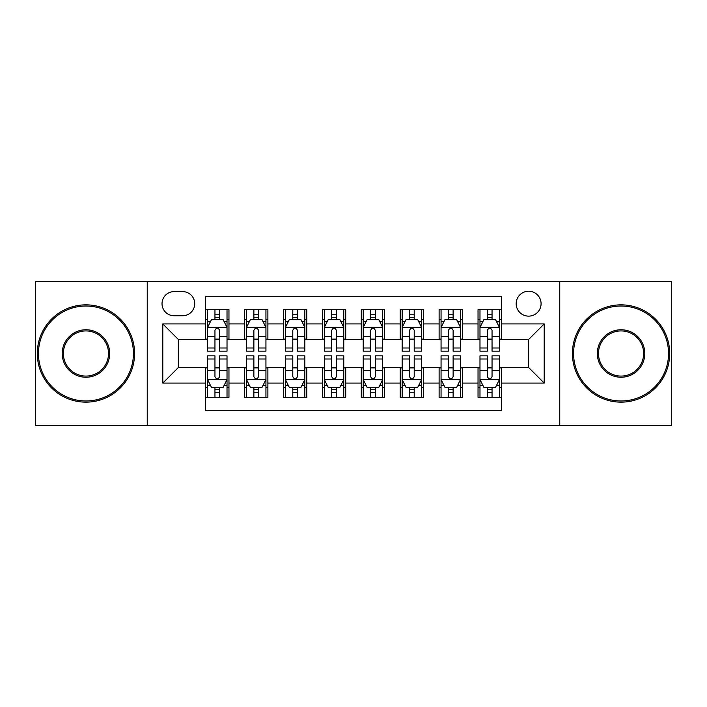 <?xml version="1.0" encoding="UTF-8"?>
<svg xmlns="http://www.w3.org/2000/svg" width="707" height="707" viewBox="0 0 707 707"><rect width="100%" height="100%" fill="white"/><g stroke="black" fill="none" stroke-linecap="round" stroke-linejoin="round"><path stroke-width="1.06" d="M528.633 291.231A12.452 12.452 0 0 0 516.172 303.683A12.452 12.452 0 0 0 528.633 316.135A12.452 12.452 0 0 0 541.085 303.683A12.452 12.452 0 0 0 528.633 291.231M559.758 425.499L671.65 425.499L671.65 281.501L559.758 281.501L559.758 425.499L147.242 425.499L147.242 281.501L35.35 281.501L35.35 425.499L147.242 425.499M501.387 309.719L478.038 309.719L478.038 323.921L462.466 323.921L462.466 339.493L478.038 339.493L478.038 323.921M462.466 323.921L462.466 309.719L439.118 309.719L439.118 323.921L423.555 323.921L423.555 339.493L439.118 339.493L439.118 323.921M423.555 323.921L423.555 309.719L400.197 309.719L400.197 323.921L384.635 323.921L384.635 339.493L400.197 339.493L400.197 323.921M384.635 323.921L384.635 309.719L361.286 309.719L361.286 323.921L345.714 323.921L345.714 339.493L361.286 339.493L361.286 323.921M345.714 323.921L345.714 309.719L322.365 309.719L322.365 323.921L306.803 323.921L306.803 339.493L322.365 339.493L322.365 323.921M306.803 323.921L306.803 309.719L283.445 309.719L283.445 323.921L267.882 323.921L267.882 339.493L283.445 339.493L283.445 323.921M267.882 323.921L267.882 309.719L244.534 309.719L244.534 339.493L228.962 339.493L228.962 309.719L205.613 309.719M205.613 397.281L228.962 397.281L228.962 367.507L244.534 367.507L244.534 397.281L267.882 397.281L267.882 367.507L283.445 367.507L283.445 383.079L267.882 383.079M283.445 383.079L283.445 397.281L306.803 397.281L306.803 367.507L322.365 367.507L322.365 383.079L306.803 383.079M322.365 383.079L322.365 397.281L345.714 397.281L345.714 367.507L361.286 367.507L361.286 383.079L345.714 383.079M361.286 383.079L361.286 397.281L384.635 397.281L384.635 367.507L400.197 367.507L400.197 383.079L384.635 383.079M400.197 383.079L400.197 397.281L423.555 397.281L423.555 367.507L439.118 367.507L439.118 383.079L423.555 383.079M439.118 383.079L439.118 397.281L462.466 397.281L462.466 367.507L478.038 367.507L478.038 383.079L462.466 383.079M174.09 315.746L182.653 315.746A12.063 12.063 0 0 0 194.717 303.683A12.063 12.063 0 0 0 182.653 291.62L174.09 291.62A12.063 12.063 0 0 0 162.027 303.683A12.063 12.063 0 0 0 174.09 315.746M559.758 281.501L147.242 281.501M501.387 323.921L501.387 296.684L205.613 296.684L205.613 339.493L178.367 339.493L178.367 367.507L205.613 367.507L205.613 410.316L501.387 410.316L501.387 367.507L528.633 367.507L528.633 339.493L501.387 339.493L501.387 323.921L544.196 323.921L544.196 383.079L501.387 383.079M205.613 383.079L162.804 383.079L162.804 323.921L205.613 323.921M478.038 383.079L478.038 397.281L501.387 397.281M205.613 319.449L207.558 319.449M214.955 319.449L219.621 319.449M227.018 319.449L228.962 319.449M205.613 339.104L207.558 339.104M214.955 339.104L219.621 339.104M227.018 339.104L228.962 339.104M205.613 367.896L207.558 367.896M214.955 367.896L219.621 367.896M227.018 367.896L228.962 367.896M205.613 387.551L207.558 387.551M214.955 387.551L219.621 387.551M227.018 387.551L228.962 387.551M244.534 339.104L246.478 339.104M253.875 339.104L258.541 339.104M265.938 339.104L267.882 339.104M244.534 319.449L246.478 319.449M253.875 319.449L258.541 319.449M265.938 319.449L267.882 319.449M244.534 367.896L246.478 367.896M253.875 367.896L258.541 367.896M265.938 367.896L267.882 367.896M244.534 387.551L246.478 387.551M253.875 387.551L258.541 387.551M265.938 387.551L267.882 387.551M283.445 367.896L285.398 367.896M292.786 367.896L297.461 367.896M304.85 367.896L306.803 367.896M283.445 387.551L285.398 387.551M292.786 387.551L297.461 387.551M304.85 387.551L306.803 387.551M283.445 319.449L285.398 319.449M292.786 319.449L297.461 319.449M304.85 319.449L306.803 319.449M283.445 339.104L285.398 339.104M292.786 339.104L297.461 339.104M304.85 339.104L306.803 339.104M322.365 367.896L324.31 367.896M331.707 367.896L336.373 367.896M343.77 367.896L345.714 367.896M322.365 387.551L324.31 387.551M331.707 387.551L336.373 387.551M343.77 387.551L345.714 387.551M322.365 319.449L324.31 319.449M331.707 319.449L336.373 319.449M343.77 319.449L345.714 319.449M322.365 339.104L324.31 339.104M331.707 339.104L336.373 339.104M343.77 339.104L345.714 339.104M361.286 367.896L363.23 367.896M370.627 367.896L375.293 367.896M382.69 367.896L384.635 367.896M361.286 387.551L363.23 387.551M370.627 387.551L375.293 387.551M382.69 387.551L384.635 387.551M361.286 319.449L363.23 319.449M370.627 319.449L375.293 319.449M382.69 319.449L384.635 319.449M361.286 339.104L363.23 339.104M370.627 339.104L375.293 339.104M382.69 339.104L384.635 339.104M400.197 367.896L402.15 367.896M409.539 367.896L414.214 367.896M421.602 367.896L423.555 367.896M400.197 387.551L402.15 387.551M409.539 387.551L414.214 387.551M421.602 387.551L423.555 387.551M400.197 319.449L402.15 319.449M409.539 319.449L414.214 319.449M421.602 319.449L423.555 319.449M400.197 339.104L402.15 339.104M409.539 339.104L414.214 339.104M421.602 339.104L423.555 339.104M439.118 367.896L441.062 367.896M448.459 367.896L453.125 367.896M460.522 367.896L462.466 367.896M439.118 387.551L441.062 387.551M448.459 387.551L453.125 387.551M460.522 387.551L462.466 387.551M439.118 319.449L441.062 319.449M448.459 319.449L453.125 319.449M460.522 319.449L462.466 319.449M439.118 339.104L441.062 339.104M448.459 339.104L453.125 339.104M460.522 339.104L462.466 339.104M478.038 367.896L479.982 367.896M487.379 367.896L492.045 367.896M499.442 367.896L501.387 367.896M478.038 387.551L479.982 387.551M487.379 387.551L492.045 387.551M499.442 387.551L501.387 387.551M478.038 319.449L479.982 319.449M487.379 319.449L492.045 319.449M499.442 319.449L501.387 319.449M478.038 339.104L479.982 339.104M487.379 339.104L492.045 339.104M499.442 339.104L501.387 339.104M178.367 339.493L162.804 323.921M178.367 367.507L162.804 383.079M544.196 323.921L528.633 339.493M544.196 383.079L528.633 367.507M219.621 314.774L214.955 314.774M227.018 347.994L219.621 347.994L219.621 351.167L227.018 351.167L227.018 327.429L223.129 319.644L211.455 319.644L207.558 327.429L207.558 351.167L214.955 351.167L214.955 347.994L207.558 347.994M207.558 327.429L207.558 309.719M227.018 327.429L227.018 309.719M214.955 319.644L214.955 309.719M219.621 309.719L219.621 319.644M219.621 347.994L219.621 330.346C218.065 327.35 216.51 327.35 214.955 330.346L214.955 347.994M214.955 392.226L219.621 392.226M207.558 359.006L214.955 359.006L214.955 355.833L207.558 355.833L207.558 379.571L211.455 387.356L223.129 387.356L227.018 379.571L227.018 355.833L219.621 355.833L219.621 359.006L227.018 359.006M227.018 379.571L227.018 397.281M207.558 379.571L207.558 397.281M219.621 387.356L219.621 397.281M214.955 397.281L214.955 387.356M214.955 359.006L214.955 376.654C216.51 379.65 218.065 379.65 219.621 376.654L219.621 359.006M85.945 306.025A47.475 47.475 0 0 0 38.461 353.5A47.475 47.475 0 0 0 85.945 400.975A47.475 47.475 0 0 0 133.42 353.5A47.475 47.475 0 0 0 85.945 306.025M85.945 402.15A48.65 48.65 0 0 1 37.294 353.5A48.65 48.65 0 0 1 85.945 304.85A48.65 48.65 0 0 1 134.586 353.5A48.65 48.65 0 0 1 85.945 402.15M85.945 329.762A23.738 23.738 0 0 1 109.682 353.5A23.738 23.738 0 0 1 85.945 377.238A23.738 23.738 0 0 1 62.207 353.5A23.738 23.738 0 0 1 85.945 329.762M85.945 376.071A22.571 22.571 0 0 0 108.516 353.5A22.571 22.571 0 0 0 85.945 330.929A22.571 22.571 0 0 0 63.374 353.5A22.571 22.571 0 0 0 85.945 376.071M621.055 306.025A47.475 47.475 0 0 0 573.58 353.5A47.475 47.475 0 0 0 621.055 400.975A47.475 47.475 0 0 0 668.539 353.5A47.475 47.475 0 0 0 621.055 306.025M621.055 402.15A48.65 48.65 0 0 1 572.414 353.5A48.65 48.65 0 0 1 621.055 304.85A48.65 48.65 0 0 1 669.706 353.5A48.65 48.65 0 0 1 621.055 402.15M621.055 329.762A23.738 23.738 0 0 1 644.793 353.5A23.738 23.738 0 0 1 621.055 377.238A23.738 23.738 0 0 1 597.318 353.5A23.738 23.738 0 0 1 621.055 329.762M621.055 376.071A22.571 22.571 0 0 0 643.626 353.5A22.571 22.571 0 0 0 621.055 330.929A22.571 22.571 0 0 0 598.484 353.5A22.571 22.571 0 0 0 621.055 376.071M258.541 314.774L253.875 314.774M265.938 347.994L258.541 347.994L258.541 351.167L265.938 351.167L265.938 327.429L262.041 319.644L250.366 319.644L246.478 327.429L246.478 351.167L253.875 351.167L253.875 347.994L246.478 347.994M246.478 327.429L246.478 309.719M265.938 327.429L265.938 309.719M253.875 319.644L253.875 309.719M258.541 309.719L258.541 319.644M258.541 347.994L258.541 330.346C256.986 327.35 255.43 327.35 253.875 330.346L253.875 347.994M297.461 314.774L292.786 314.774M304.85 347.994L297.461 347.994L297.461 351.167L304.85 351.167L304.85 327.429L300.961 319.644L289.287 319.644L285.398 327.429L285.398 351.167L292.786 351.167L292.786 347.994L285.398 347.994M285.398 327.429L285.398 309.719M304.85 327.429L304.85 309.719M292.786 319.644L292.786 309.719M297.461 309.719L297.461 319.644M297.461 347.994L297.461 330.346C295.906 327.35 294.351 327.35 292.786 330.346L292.786 347.994M336.373 314.774L331.707 314.774M343.77 347.994L336.373 347.994L336.373 351.167L343.77 351.167L343.77 327.429L339.881 319.644L328.207 319.644L324.31 327.429L324.31 351.167L331.707 351.167L331.707 347.994L324.31 347.994M324.31 327.429L324.31 309.719M343.77 327.429L343.77 309.719M331.707 319.644L331.707 309.719M336.373 309.719L336.373 319.644M336.373 347.994L336.373 330.346C334.818 327.35 333.262 327.35 331.707 330.346L331.707 347.994M375.293 314.774L370.627 314.774M382.69 347.994L375.293 347.994L375.293 351.167L382.69 351.167L382.69 327.429L378.793 319.644L367.119 319.644L363.23 327.429L363.23 351.167L370.627 351.167L370.627 347.994L363.23 347.994M363.23 327.429L363.23 309.719M382.69 327.429L382.69 309.719M370.627 319.644L370.627 309.719M375.293 309.719L375.293 319.644M375.293 347.994L375.293 330.346C373.738 327.35 372.182 327.35 370.627 330.346L370.627 347.994M253.875 392.226L258.541 392.226M246.478 359.006L253.875 359.006L253.875 355.833L246.478 355.833L246.478 379.571L250.366 387.356L262.041 387.356L265.938 379.571L265.938 355.833L258.541 355.833L258.541 359.006L265.938 359.006M265.938 379.571L265.938 397.281M246.478 379.571L246.478 397.281M258.541 387.356L258.541 397.281M253.875 397.281L253.875 387.356M253.875 359.006L253.875 376.654C255.43 379.65 256.986 379.65 258.541 376.654L258.541 359.006M292.786 392.226L297.461 392.226M285.398 359.006L292.786 359.006L292.786 355.833L285.398 355.833L285.398 379.571L289.287 387.356L300.961 387.356L304.85 379.571L304.85 355.833L297.461 355.833L297.461 359.006L304.85 359.006M304.85 379.571L304.85 397.281M285.398 379.571L285.398 397.281M297.461 387.356L297.461 397.281M292.786 397.281L292.786 387.356M292.786 359.006L292.786 376.654C294.342 379.65 295.897 379.65 297.461 376.654L297.461 359.006M331.707 392.226L336.373 392.226M324.31 359.006L331.707 359.006L331.707 355.833L324.31 355.833L324.31 379.571L328.207 387.356L339.881 387.356L343.77 379.571L343.77 355.833L336.373 355.833L336.373 359.006L343.77 359.006M343.77 379.571L343.77 397.281M324.31 379.571L324.31 397.281M336.373 387.356L336.373 397.281M331.707 397.281L331.707 387.356M331.707 359.006L331.707 376.654C333.262 379.65 334.818 379.65 336.373 376.654L336.373 359.006M370.627 392.226L375.293 392.226M363.23 359.006L370.627 359.006L370.627 355.833L363.23 355.833L363.23 379.571L367.119 387.356L378.793 387.356L382.69 379.571L382.69 355.833L375.293 355.833L375.293 359.006L382.69 359.006M382.69 379.571L382.69 397.281M363.23 379.571L363.23 397.281M375.293 387.356L375.293 397.281M370.627 397.281L370.627 387.356M370.627 359.006L370.627 376.654C372.182 379.65 373.738 379.65 375.293 376.654L375.293 359.006M414.214 314.774L409.539 314.774M421.602 347.994L414.214 347.994L414.214 351.167L421.602 351.167L421.602 327.429L417.713 319.644L406.039 319.644L402.15 327.429L402.15 351.167L409.539 351.167L409.539 347.994L402.15 347.994M402.15 327.429L402.15 309.719M421.602 327.429L421.602 309.719M409.539 319.644L409.539 309.719M414.214 309.719L414.214 319.644M414.214 347.994L414.214 330.346C412.658 327.35 411.103 327.35 409.539 330.346L409.539 347.994M409.539 392.226L414.214 392.226M402.15 359.006L409.539 359.006L409.539 355.833L402.15 355.833L402.15 379.571L406.039 387.356L417.713 387.356L421.602 379.571L421.602 355.833L414.214 355.833L414.214 359.006L421.602 359.006M421.602 379.571L421.602 397.281M402.15 379.571L402.15 397.281M414.214 387.356L414.214 397.281M409.539 397.281L409.539 387.356M409.539 359.006L409.539 376.654C411.094 379.65 412.649 379.65 414.214 376.654L414.214 359.006M453.125 314.774L448.459 314.774M460.522 347.994L453.125 347.994L453.125 351.167L460.522 351.167L460.522 327.429L456.634 319.644L444.959 319.644L441.062 327.429L441.062 351.167L448.459 351.167L448.459 347.994L441.062 347.994M441.062 327.429L441.062 309.719M460.522 327.429L460.522 309.719M448.459 319.644L448.459 309.719M453.125 309.719L453.125 319.644M453.125 347.994L453.125 330.346C451.57 327.35 450.014 327.35 448.459 330.346L448.459 347.994M448.459 392.226L453.125 392.226M441.062 359.006L448.459 359.006L448.459 355.833L441.062 355.833L441.062 379.571L444.959 387.356L456.634 387.356L460.522 379.571L460.522 355.833L453.125 355.833L453.125 359.006L460.522 359.006M460.522 379.571L460.522 397.281M441.062 379.571L441.062 397.281M453.125 387.356L453.125 397.281M448.459 397.281L448.459 387.356M448.459 359.006L448.459 376.654C450.014 379.65 451.57 379.65 453.125 376.654L453.125 359.006M492.045 314.774L487.379 314.774M499.442 347.994L492.045 347.994L492.045 351.167L499.442 351.167L499.442 327.429L495.545 319.644L483.871 319.644L479.982 327.429L479.982 351.167L487.379 351.167L487.379 347.994L479.982 347.994M479.982 327.429L479.982 309.719M499.442 327.429L499.442 309.719M487.379 319.644L487.379 309.719M492.045 309.719L492.045 319.644M492.045 347.994L492.045 330.346C490.49 327.35 488.935 327.35 487.379 330.346L487.379 347.994M487.379 392.226L492.045 392.226M479.982 359.006L487.379 359.006L487.379 355.833L479.982 355.833L479.982 379.571L483.871 387.356L495.545 387.356L499.442 379.571L499.442 355.833L492.045 355.833L492.045 359.006L499.442 359.006M499.442 379.571L499.442 397.281M479.982 379.571L479.982 397.281M492.045 387.356L492.045 397.281M487.379 397.281L487.379 387.356M487.379 359.006L487.379 376.654C488.935 379.65 490.49 379.65 492.045 376.654L492.045 359.006M244.534 383.079L228.962 383.079M244.534 323.921L228.962 323.921M226.92 327.235L207.655 327.235M207.558 321.782L210.377 321.782M224.199 321.782L227.018 321.782M214.955 336.444L207.558 336.444M227.018 336.444L219.621 336.444M219.621 317.257L214.955 317.257M207.655 379.765L226.92 379.765M227.018 385.218L224.199 385.218M210.377 385.218L207.558 385.218M219.621 370.556L227.018 370.556M207.558 370.556L214.955 370.556M214.955 389.743L219.621 389.743M265.841 327.235L246.575 327.235M246.478 321.782L249.297 321.782M263.119 321.782L265.938 321.782M253.875 336.444L246.478 336.444M265.938 336.444L258.541 336.444M258.541 317.257L253.875 317.257M304.752 327.235L285.495 327.235M285.398 321.782L288.217 321.782M302.03 321.782L304.85 321.782M292.786 336.444L285.398 336.444M304.85 336.444L297.461 336.444M297.461 317.257L292.786 317.257M343.673 327.235L324.407 327.235M324.31 321.782L327.129 321.782M340.951 321.782L343.77 321.782M331.707 336.444L324.31 336.444M343.77 336.444L336.373 336.444M336.373 317.257L331.707 317.257M382.593 327.235L363.327 327.235M363.23 321.782L366.049 321.782M379.871 321.782L382.69 321.782M370.627 336.444L363.23 336.444M382.69 336.444L375.293 336.444M375.293 317.257L370.627 317.257M246.575 379.765L265.841 379.765M265.938 385.218L263.119 385.218M249.297 385.218L246.478 385.218M258.541 370.556L265.938 370.556M246.478 370.556L253.875 370.556M253.875 389.743L258.541 389.743M285.495 379.765L304.752 379.765M304.85 385.218L302.03 385.218M288.217 385.218L285.398 385.218M297.461 370.556L304.85 370.556M285.398 370.556L292.786 370.556M292.786 389.743L297.461 389.743M324.407 379.765L343.673 379.765M343.77 385.218L340.951 385.218M327.129 385.218L324.31 385.218M336.373 370.556L343.77 370.556M324.31 370.556L331.707 370.556M331.707 389.743L336.373 389.743M363.327 379.765L382.593 379.765M382.69 385.218L379.871 385.218M366.049 385.218L363.23 385.218M375.293 370.556L382.69 370.556M363.23 370.556L370.627 370.556M370.627 389.743L375.293 389.743M421.505 327.235L402.248 327.235M402.15 321.782L404.97 321.782M418.783 321.782L421.602 321.782M409.539 336.444L402.15 336.444M421.602 336.444L414.214 336.444M414.214 317.257L409.539 317.257M402.248 379.765L421.505 379.765M421.602 385.218L418.783 385.218M404.97 385.218L402.15 385.218M414.214 370.556L421.602 370.556M402.15 370.556L409.539 370.556M409.539 389.743L414.214 389.743M460.425 327.235L441.159 327.235M441.062 321.782L443.881 321.782M457.703 321.782L460.522 321.782M448.459 336.444L441.062 336.444M460.522 336.444L453.125 336.444M453.125 317.257L448.459 317.257M441.159 379.765L460.425 379.765M460.522 385.218L457.703 385.218M443.881 385.218L441.062 385.218M453.125 370.556L460.522 370.556M441.062 370.556L448.459 370.556M448.459 389.743L453.125 389.743M499.345 327.235L480.08 327.235M479.982 321.782L482.801 321.782M496.623 321.782L499.442 321.782M487.379 336.444L479.982 336.444M499.442 336.444L492.045 336.444M492.045 317.257L487.379 317.257M480.08 379.765L499.345 379.765M499.442 385.218L496.623 385.218M482.801 385.218L479.982 385.218M492.045 370.556L499.442 370.556M479.982 370.556L487.379 370.556M487.379 389.743L492.045 389.743"/></g></svg>
